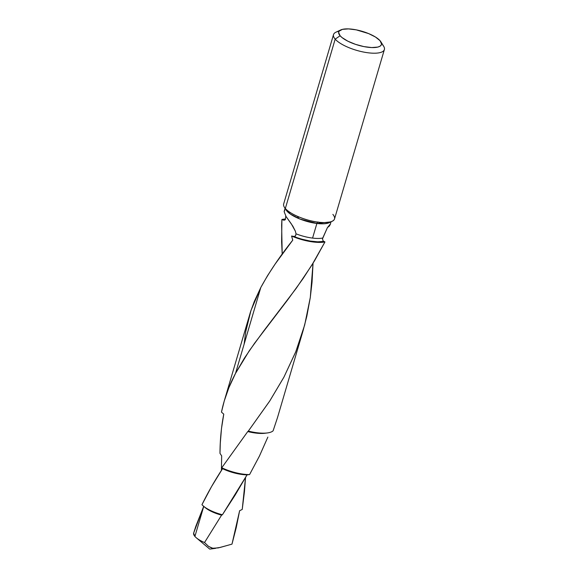 <?xml version="1.0" encoding="UTF-8"?>
<svg xmlns="http://www.w3.org/2000/svg" width="578" height="578" viewBox="0 0 578 578"><rect width="100%" height="100%" fill="white"/><g stroke="black" fill="none" stroke-linecap="round" stroke-linejoin="round"><path stroke-width="0.87" d="M333.52 34.593L283.668 203.962A26.509 8.591 16.4 0 0 285.33 208.514L335.175 39.138A26.509 8.591 16.4 0 0 366.857 52.62A26.509 8.591 16.4 0 0 383.676 46.283L380.851 41.761A22.267 7.218 -163.6 0 1 366.727 47.085A22.267 7.218 -163.6 0 1 340.117 35.757L335.175 39.138L285.33 208.514A26.509 8.591 16.4 0 0 318.456 222.19A26.509 8.591 16.4 0 0 334.532 218.932L384.377 49.563A26.509 8.591 -163.6 0 1 362.514 51.839A26.509 8.591 -163.6 0 1 335.175 39.138A26.509 8.591 -163.6 0 1 333.52 34.593A26.509 8.591 -163.6 0 1 339.019 31.299M340.709 29.948L335.89 32.224A26.509 8.591 16.4 0 0 335.175 39.138L340.117 35.757A22.267 7.218 -163.6 0 1 340.709 29.948A22.267 7.218 -163.6 0 1 360.831 30.937A22.267 7.218 -163.6 0 1 380.049 40.698L381.538 43.964L381.054 45.294L379.76 46.356L377.709 47.1L371.69 47.555L363.894 46.594L355.528 44.354L347.848 41.19L342.031 37.57L340.117 35.757L338.629 32.498L339.113 31.161L342.451 29.355L348.476 28.9L356.272 29.861L368.641 33.596L375.519 37.057L380.049 40.698A22.267 7.218 -163.6 0 1 380.851 41.761M382.723 45.019A26.509 8.591 -163.6 0 1 384.377 49.563M327.43 227.602L330.305 224.062L329.511 225.897L327.43 227.602L322.502 238.83L323.131 240.99L324.959 241.929L318.218 242.384L309.714 241.452L300.459 239.241L291.565 236.012L302.099 239.249L310.285 241.069L317.756 241.821L323.745 241.409A26.509 8.591 -163.6 0 1 294.05 236.539L295.568 235.802L296.023 233.823A23.965 7.767 16.4 0 0 312.575 238.093A23.965 7.767 16.4 0 0 322.755 238.013L327.43 227.602M316.881 223.469L312.575 238.093L316.881 223.469L299.917 219.033L290.387 214.084L285.474 208.672A23.965 7.767 -163.6 0 0 316.881 223.469A2.543 1.091 97 0 1 318.073 221.974A2.543 1.091 -83 0 0 316.881 223.469A23.965 7.767 -163.6 0 0 330.464 221.916L316.881 223.469M285.33 208.514C292.584 216.497 311.882 221.757 318.456 222.19C325.79 223.476 339.474 222.299 332.87 214.387M231.988 544.129L239.624 510.714L242.225 509.449L245.534 477.594L244.451 491.647L242.225 509.449L239.624 510.714L236.25 527.57L231.988 544.129L220.204 547.438L213.773 548.378L211.743 548.009L208.593 546.427L204.525 542.54A19.955 6.466 -163.6 0 1 196.31 537.793A19.955 6.466 -163.6 0 1 194.909 536.435L203.752 506.386L194.909 536.435A19.955 6.466 16.4 0 0 204.525 542.54L221.584 515.143A19.955 6.466 -163.6 0 1 204.402 506.884M196.31 537.793L209.727 549.1L215.673 548.327M250.534 311.795L224.278 400.865L228.902 387.643L235.528 373.374L260.794 287.519L254.371 301.283L250.534 311.795M323.745 241.409L324.959 241.929L311.817 265.208L296.254 288.27L263.864 330.753L249.248 350.817L235.528 373.374L244.35 358.23L254.667 343.122L287.757 299.758L303.103 278.531L314.598 260.678L324.959 241.929A27.889 9.038 -163.6 0 1 291.565 236.012L292.764 240.137L275.186 263.98L267.535 275.677L260.794 287.519L235.528 373.374C228.924 385.858 224.242 398.777 221.468 412.128L223.765 414.151C221.331 426.607 220.074 439.67 219.98 453.362L221.67 455.883L221.403 470.456L221.67 455.883L219.98 453.362L220.297 443.167L221.497 428.464L223.765 414.151L221.468 412.128L224.278 400.865M195.798 526.37L193.623 533.162A19.955 6.466 16.4 0 0 194.909 536.435L193.623 533.162L203.752 506.198L195.798 526.37M285.416 219.669L283.133 219.987L281.912 219.459L285.431 219.033A27.889 9.038 -163.6 0 0 281.912 219.459L283.986 220.196L284.73 220.023L285.474 218.766L285.301 219.416M281.638 225.16L281.912 219.459L281.623 241.806L282.194 254.118L281.638 225.16M277.519 417.533L303.074 330.695L295.539 352.349L283.856 377.275L269.832 400.872L248.316 431.109A27.889 9.038 16.4 0 0 273.112 430.805L277.519 417.533M273.112 430.805A27.889 9.038 -163.6 0 1 267.311 432.951A27.889 9.038 -163.6 0 1 248.316 431.109L269.615 401.211L283.935 377.116L295.82 351.641L304.685 324.966L310.307 297.424L313.045 263.228L312.041 282.266L310.27 297.656L306.817 316.296L303.074 330.695M267.86 437.084L259.508 455.919L249.58 474.574L259.385 456.172L267.86 437.084M266.09 433.081A25.259 8.186 -163.6 0 1 247.752 431.564L221.771 467.754A25.259 8.186 16.4 0 0 249.58 474.574A25.259 8.186 -163.6 0 1 221.771 467.754L222.552 468.664L211.49 486.69L201.953 504.71A22.585 7.319 16.4 0 0 222.414 514.76L235.051 495.223L247.073 474.849A22.585 7.319 -163.6 0 1 222.552 468.664A22.585 7.319 16.4 0 0 247.073 474.849L249.58 474.574L247.073 474.849L222.414 514.76A22.585 7.319 -163.6 0 1 203.427 506.111A22.585 7.319 -163.6 0 1 201.953 504.71C207.791 492.738 214.655 480.723 222.552 468.664L221.771 467.754L247.752 431.564A25.259 8.186 16.4 0 0 265.013 433.247L267.311 432.951M283.805 220.182L283.133 219.987M248.316 431.109L247.752 431.564L248.316 431.109M227.385 545.43L218.26 547.901L212.726 548.247L208.593 546.427L204.525 542.54L221.584 515.143L222.414 514.76L221.584 515.143A19.955 6.466 16.4 0 1 205.197 507.607L203.427 506.111M285.077 208.21L284.13 211.62L286.088 216.548L292.865 226.193L295.344 231.142L296.023 233.823A23.965 7.767 16.4 0 0 312.575 238.093A23.965 7.767 16.4 0 0 322.755 238.013L322.481 238.981M285.474 218.766L285.763 216.035L285.474 218.766M284.817 210.161L284.13 211.62L286.088 216.548L291.377 223.946L295.344 231.142L296.023 233.823L295.568 235.802L294.491 236.525L291.565 236.012L292.764 240.137C279.998 256.097 269.341 271.891 260.794 287.519L250.946 310.545L245.708 331.779L244.126 344.163M330.204 224.632L331.057 221.742M216.454 523.365L216.208 523.762M298.71 218.535L297.569 216.396"/></g></svg>
